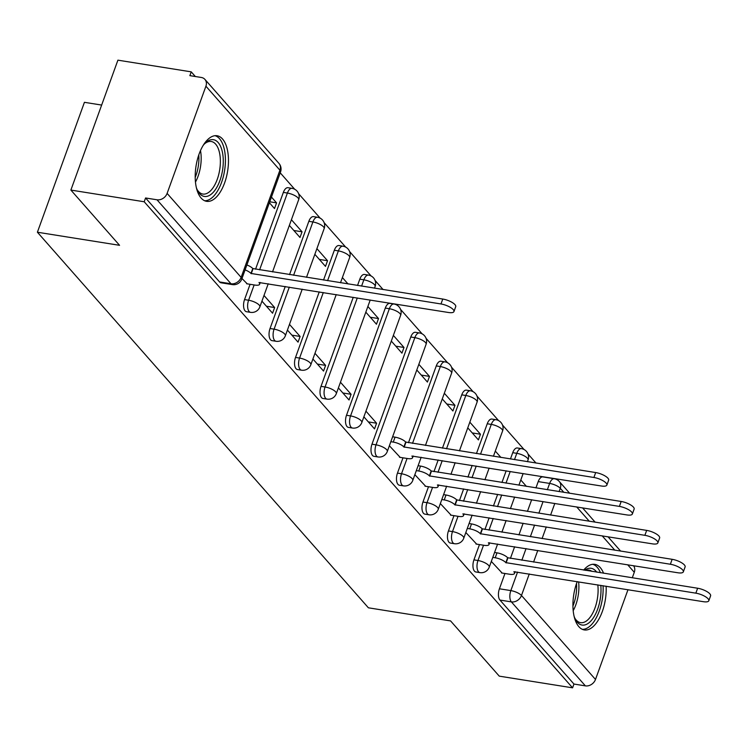 <?xml version="1.0" encoding="UTF-8"?>
<svg xmlns="http://www.w3.org/2000/svg" width="748" height="748" viewBox="0 0 748 748"><rect width="100%" height="100%" fill="white"/><g stroke="black" fill="none" stroke-linecap="round" stroke-linejoin="round"><path stroke-width="1.12" d="M479.468 544.572L473.933 559.869A8.518 4.105 99.1 0 0 474.456 571.145A8.518 4.105 99.1 0 0 475.859 571.977L479.917 572.631A8.518 4.105 -80.9 0 1 478.514 571.79A8.518 4.105 -80.9 0 1 477.981 560.514L483.517 545.217M453.98 515.653L448.445 530.949A8.518 4.105 99.1 0 0 448.968 542.225A8.518 4.105 99.1 0 0 450.371 543.057L454.429 543.712A8.518 4.105 -80.9 0 1 453.026 542.87A8.518 4.105 -80.9 0 1 452.503 531.594L458.028 516.298M428.492 486.733L422.957 502.03A8.518 4.105 99.1 0 0 423.48 513.306A8.518 4.105 99.1 0 0 424.883 514.138L428.941 514.792A8.518 4.105 -80.9 0 1 427.538 513.951A8.518 4.105 -80.9 0 1 427.014 502.675L432.55 487.378M403.004 457.813L397.469 473.11A8.518 4.105 99.1 0 0 397.992 484.386A8.518 4.105 99.1 0 0 399.395 485.228L403.453 485.873A8.518 4.105 -80.9 0 1 402.05 485.031A8.518 4.105 -80.9 0 1 401.526 473.755L407.062 458.459M410.783 337.002L371.98 444.19A8.518 4.105 99.1 0 0 372.513 455.467A8.518 4.105 99.1 0 0 373.916 456.308L377.964 456.953A8.518 4.105 -80.9 0 1 376.562 456.112A8.518 4.105 -80.9 0 1 376.038 444.836L414.841 337.647A8.518 4.105 -80.9 0 1 419.441 332.944L415.392 332.299A8.518 4.105 99.1 0 0 410.783 337.002L414.841 337.647A8.518 2.758 -160.1 0 1 425.472 342.528A8.518 2.758 -160.1 0 1 426.108 344.258A8.518 8.518 0 0 0 419.441 332.944M385.295 308.083L346.502 415.271A8.518 4.105 99.1 0 0 347.025 426.547A8.518 4.105 99.1 0 0 348.428 427.389L352.476 428.034A8.518 4.105 -80.9 0 1 351.074 427.192A8.518 4.105 -80.9 0 1 350.55 415.916L389.353 308.728A8.518 4.105 -80.9 0 1 393.962 304.025L389.904 303.379A8.518 4.105 99.1 0 0 385.295 308.083L389.353 308.728A8.518 2.758 -160.1 0 1 399.984 313.608A8.518 2.758 -160.1 0 1 400.629 315.338A8.518 8.518 0 0 0 393.962 304.025M353.243 297.311L321.014 386.351A8.518 4.105 99.1 0 0 321.537 397.627A8.518 4.105 99.1 0 0 322.94 398.469L326.988 399.114A8.518 4.105 -80.9 0 1 325.586 398.273A8.518 4.105 -80.9 0 1 325.062 386.997L357.292 297.956M319.246 291.898L295.525 357.432A8.518 4.105 99.1 0 0 296.049 368.708A8.518 4.105 99.1 0 0 297.452 369.549L301.5 370.195A8.518 4.105 -80.9 0 1 300.107 369.353A8.518 4.105 -80.9 0 1 299.574 358.077L323.295 292.543M285.25 286.475L270.037 328.512A8.518 4.105 99.1 0 0 270.561 339.788A8.518 4.105 99.1 0 0 271.963 340.63L276.021 341.275A8.518 4.105 -80.9 0 1 274.619 340.434A8.518 4.105 -80.9 0 1 274.086 329.157L289.308 287.129M250.084 284.296L244.549 299.593A8.518 4.105 99.1 0 0 245.073 310.869A8.518 4.105 99.1 0 0 246.475 311.71L250.533 312.355A8.518 4.105 -80.9 0 1 249.131 311.514A8.518 4.105 -80.9 0 1 248.607 300.238L254.142 284.941M222.53 138.997A33.211 15.989 99.1 0 0 217.06 135.743A33.211 15.989 99.1 0 0 197.304 159.894A33.211 15.989 99.1 0 0 201.147 198.08A33.211 15.989 99.1 0 0 206.607 201.334A33.211 15.989 99.1 0 0 226.364 177.183A33.211 15.989 99.1 0 0 222.53 138.997M603.571 573.249A33.211 15.989 99.1 0 0 600.261 567.601A33.211 15.989 99.1 0 0 594.791 564.347A33.211 15.989 99.1 0 0 583.683 570.079M577.232 581.589A33.211 15.989 99.1 0 0 578.868 626.684A33.211 15.989 99.1 0 0 584.338 629.938A33.211 15.989 99.1 0 0 606.123 586.189M535.998 463.049L527.995 453.98M524.086 449.539L502.516 425.06M498.598 420.619L477.028 396.141M473.11 391.7L451.54 367.221M447.622 362.78L426.051 338.302M422.143 333.86L400.563 309.382M396.655 304.941L395.926 304.118M383.07 289.532L375.075 280.463M371.167 276.021L349.587 251.543M345.679 247.102L324.099 222.624M320.191 218.182L298.62 193.704M294.703 189.263L280.229 172.835M195.34 76.511L191.236 71.855L189.861 75.642L201.287 77.465A8.518 6.938 -41.4 0 1 204.933 79.41A8.518 6.938 -41.4 0 1 205.915 86.207L167.113 193.395L241.127 277.377L279.92 170.189L205.915 86.207M101.653 105.066L84.431 102.317L37.4 232.226L119.568 245.316L70.882 190.076L144.205 201.764L572.585 687.833L499.262 676.145L450.567 620.905L368.399 607.806L37.4 232.226M70.882 190.076L117.904 60.167L191.236 71.855M627.993 589.676L595.492 679.465A8.518 6.938 138.6 0 1 585.375 685.869L573.95 684.046L499.945 600.064A8.518 4.105 -80.9 0 1 499.421 588.788L504.956 573.492M510.416 558.401L514.633 546.751M518.925 534.904L523.142 523.254M527.434 511.398L531.65 499.748M535.942 487.902L538.214 481.6L549.64 483.423A8.518 4.105 -80.9 0 1 554.249 478.72L542.824 476.897A8.518 4.105 99.1 0 0 538.214 481.6M633.491 565.694A8.518 6.938 138.6 0 1 634.285 572.285L632.284 577.821M573.95 684.046L572.585 687.833M145.579 197.977L219.585 281.949A8.518 4.105 99.1 0 0 220.987 282.791L232.413 284.605A8.518 4.105 -80.9 0 1 231.01 283.773L157.005 199.791L145.579 197.977L144.205 201.764M157.005 199.791A8.518 6.938 -41.4 0 0 167.113 193.395M241.978 278.499L247.251 283.847M269.392 202.755L274.507 208.552L276.564 202.876L269.748 201.782M261.94 301.154L272.571 313.225L274.628 307.54L266.41 306.231M289.354 225.4L299.995 237.471L302.052 231.796L293.833 230.487M287.419 330.074L298.059 342.145L300.116 336.46L291.898 335.151M314.843 254.32L325.483 266.391L327.54 260.715L319.321 259.406M312.907 358.993L323.547 371.064L325.604 365.379L317.386 364.07M338.395 387.913L349.036 399.984L351.093 394.299L342.874 392.99M365.819 312.159L376.459 324.23L378.516 318.555L370.297 317.246M363.883 416.832L374.524 428.903L376.581 423.218L368.362 421.909M391.307 341.079L401.938 353.149L403.995 347.474L395.786 346.165M389.371 445.752L400.171 457.365M416.795 369.998L427.426 382.069L429.483 376.394L421.264 375.085M414.86 474.671L425.659 486.284M442.274 398.918L452.914 410.989L454.971 405.313L446.752 404.004M440.348 503.591L451.147 515.204M467.762 427.837L478.402 439.908L480.459 434.233L472.24 432.924M465.836 532.511L476.635 544.123M484.928 529.481L489.145 517.831M493.437 505.985L497.654 494.335M501.945 482.479L506.162 470.829M510.454 458.982L512.735 452.68L516.784 453.325A8.518 4.105 -80.9 0 1 521.393 448.622L517.336 447.977A8.518 4.105 99.1 0 0 512.735 452.68M459.44 500.562L463.657 488.911M467.949 477.065L472.166 465.415M476.457 453.559L487.247 423.761L491.296 424.406A8.518 4.105 -80.9 0 1 495.905 419.703L491.857 419.058A8.518 4.105 99.1 0 0 487.247 423.761M433.952 471.642L438.169 459.992M442.461 448.146L461.759 394.841L465.808 395.486A8.518 4.105 -80.9 0 1 470.417 390.783L466.369 390.138A8.518 4.105 99.1 0 0 461.759 394.841M408.473 442.723L436.271 365.922L440.32 366.567A8.518 4.105 -80.9 0 1 444.929 361.864L440.881 361.219A8.518 4.105 99.1 0 0 436.271 365.922M357.535 285.465L359.807 279.163L363.865 279.808A8.518 4.105 -80.9 0 1 368.474 275.105L364.416 274.46A8.518 4.105 99.1 0 0 359.807 279.163M323.538 280.042L334.328 250.243L338.377 250.889A8.518 4.105 -80.9 0 1 342.986 246.186L338.928 245.54A8.518 4.105 99.1 0 0 334.328 250.243M289.541 274.628L308.84 221.324L312.888 221.969A8.518 4.105 -80.9 0 1 317.498 217.266L313.44 216.621A8.518 4.105 99.1 0 0 308.84 221.324M255.545 269.205L283.352 192.404L287.4 193.049A8.518 4.105 -80.9 0 1 292.01 188.346L287.961 187.701A8.518 4.105 99.1 0 0 283.352 192.404M491.314 561.43L502.123 573.043M526.424 486.378L520.795 480.001M500.936 457.458L495.307 451.081M480.459 434.233L469.819 422.162M454.971 405.313L444.331 393.242M429.483 376.394L418.852 364.323M403.995 347.474L393.364 335.403M378.516 318.555L367.876 306.484M348.016 283.941L342.388 277.564M327.54 260.715L316.9 248.645M302.052 231.796L291.411 219.725M276.564 202.876L271.449 197.07M274.628 307.54L263.997 295.469M300.116 336.46L289.476 324.389M325.604 365.379L314.964 353.308M351.093 394.299L340.452 382.228M376.581 423.218L365.94 411.148M246.597 283.744L254.881 285.063A8.518 2.758 -160.1 0 0 259.621 284.259A8.518 2.758 -160.1 0 0 258.986 282.529L448.501 312.496A9.789 3.17 -160.1 0 0 453.952 311.57A9.789 3.17 -160.1 0 0 450.24 307.297A9.789 3.17 -160.1 0 0 440.983 303.969L250.973 273.45A8.518 2.758 -160.1 0 0 245.092 269.888M246.877 264.96A8.518 2.758 19.9 0 1 252.759 268.523L442.769 299.05A9.789 3.17 19.9 0 1 452.026 302.37A9.789 3.17 19.9 0 1 455.728 306.643L453.952 311.57M251.225 273.721L253.002 268.803M203.101 145.533A28.742 13.838 -80.9 0 1 203.961 144.448A28.742 13.838 -80.9 0 1 205.158 143.158A28.742 13.838 -80.9 0 1 222.614 153.228A28.742 13.838 -80.9 0 1 213.816 191.684A28.742 13.838 -80.9 0 1 197.603 190.581A28.742 13.838 -80.9 0 1 196.378 187.692M197.107 189.543A26.61 12.819 99.1 0 0 202.858 194.05A26.61 12.819 99.1 0 0 211.609 189.646A26.61 12.819 99.1 0 0 220.37 161.054A26.61 12.819 99.1 0 0 211.235 141.494A26.61 12.819 99.1 0 0 204.363 143.99M204.634 200.744A32.996 15.895 99.1 0 0 214.545 195.191A32.996 15.895 99.1 0 0 225.419 160.68A32.996 15.895 99.1 0 0 215.003 135.687M584.655 570.238A28.742 13.838 -80.9 0 1 596.698 572.155M600.812 585.347A28.742 13.838 -80.9 0 1 591.537 620.288A28.742 13.838 -80.9 0 1 575.324 619.185A28.742 13.838 -80.9 0 1 574.109 616.296M574.829 618.147A26.61 12.819 99.1 0 0 580.588 622.654A26.61 12.819 99.1 0 0 589.331 618.25A26.61 12.819 99.1 0 0 597.811 584.871M591.939 571.397A26.61 12.819 99.1 0 0 588.966 570.098A26.61 12.819 99.1 0 0 585.731 570.406M582.365 629.349A32.996 15.895 99.1 0 0 592.266 623.785A32.996 15.895 99.1 0 0 603.066 585.703M600.457 572.753A32.996 15.895 99.1 0 0 592.734 564.291M399.516 457.262L407.8 458.58A8.518 2.758 -160.1 0 0 412.541 457.776A8.518 2.758 -160.1 0 0 411.905 456.046L601.42 486.013A9.789 3.17 -160.1 0 0 606.871 485.087A9.789 3.17 -160.1 0 0 603.159 480.814A9.789 3.17 -160.1 0 0 593.903 477.486L403.901 446.967A8.518 2.758 -160.1 0 0 393.261 442.087L395.047 437.159A8.518 2.758 19.9 0 1 405.678 442.04L595.689 472.558A9.789 3.17 19.9 0 1 604.945 475.887A9.789 3.17 19.9 0 1 608.657 480.16L606.871 485.087M392.625 436.776L395.047 437.159M390.839 441.694L393.261 442.087M404.144 447.239L405.93 442.32M425.004 486.181L433.288 487.5A8.518 2.758 -160.1 0 0 438.029 486.696A8.518 2.758 -160.1 0 0 437.393 484.966L626.908 514.933A9.789 3.17 -160.1 0 0 632.359 514.007A9.789 3.17 -160.1 0 0 628.647 509.734A9.789 3.17 -160.1 0 0 619.391 506.405L429.389 475.887A8.518 2.758 -160.1 0 0 418.749 471.006L420.535 466.079A8.518 2.758 19.9 0 1 431.166 470.959L621.177 501.478A9.789 3.17 19.9 0 1 630.433 504.807A9.789 3.17 19.9 0 1 634.136 509.079L632.359 514.007M418.104 465.695L420.535 466.079M416.327 470.614L418.749 471.006M429.633 476.158L431.409 471.24M450.492 515.101L458.776 516.419A8.518 2.758 -160.1 0 0 463.517 515.615A8.518 2.758 -160.1 0 0 462.881 513.885L652.396 543.852A9.789 3.17 -160.1 0 0 657.847 542.926A9.789 3.17 -160.1 0 0 654.135 538.654A9.789 3.17 -160.1 0 0 644.879 535.325L454.868 504.807A8.518 2.758 -160.1 0 0 444.237 499.926L446.014 494.998A8.518 2.758 19.9 0 1 456.654 499.879L646.665 530.397A9.789 3.17 19.9 0 1 655.921 533.726A9.789 3.17 19.9 0 1 659.624 537.999L657.847 542.926M443.592 494.615L446.014 494.998M441.816 499.533L444.237 499.926M455.121 505.078L456.897 500.16M475.98 544.02L484.265 545.339A8.518 2.758 -160.1 0 0 489.005 544.535A8.518 2.758 -160.1 0 0 488.36 542.805L677.884 572.772A9.789 3.17 -160.1 0 0 683.335 571.846A9.789 3.17 -160.1 0 0 679.623 567.573A9.789 3.17 -160.1 0 0 670.367 564.244L480.356 533.726A8.518 2.758 -160.1 0 0 469.725 528.845L471.502 523.918A8.518 2.758 19.9 0 1 482.142 528.799L672.143 559.317A9.789 3.17 19.9 0 1 681.409 562.646A9.789 3.17 19.9 0 1 685.112 566.919L683.335 571.846M469.08 523.535L471.502 523.918M467.294 528.453L469.725 528.845M480.599 533.997L482.385 529.079M501.459 572.94L509.753 574.258A8.518 2.758 -160.1 0 0 514.484 573.454A8.518 2.758 -160.1 0 0 513.848 571.724L703.372 601.691A9.789 3.17 -160.1 0 0 708.814 600.766A9.789 3.17 -160.1 0 0 705.112 596.493A9.789 3.17 -160.1 0 0 695.855 593.164L505.844 562.646A8.518 2.758 -160.1 0 0 495.213 557.765L496.99 552.837A8.518 2.758 19.9 0 1 507.63 557.718L697.632 588.237A9.789 3.17 19.9 0 1 706.888 591.565A9.789 3.17 19.9 0 1 710.6 595.838L708.814 600.766M494.568 552.454L496.99 552.837M492.782 557.372L495.213 557.765M506.087 562.917L507.873 557.999M473.933 559.869L477.981 560.514A8.518 2.758 19.9 0 1 488.622 565.395A8.518 2.758 -160.1 0 1 489.257 567.115L497.616 544.039M448.445 530.949L452.503 531.594A8.518 2.758 19.9 0 1 463.134 536.475A8.518 2.758 -160.1 0 1 463.769 538.195L472.128 515.12M422.957 502.03L427.014 502.675A8.518 2.758 19.9 0 1 437.645 507.555A8.518 2.758 -160.1 0 1 438.281 509.276L446.64 486.2M397.469 473.11L401.526 473.755A8.518 2.758 19.9 0 1 412.157 478.636A8.518 2.758 -160.1 0 1 412.803 480.356L421.152 457.28M371.98 444.19L376.038 444.836A8.518 2.758 19.9 0 1 386.679 449.716A8.518 2.758 -160.1 0 1 387.314 451.437L426.108 344.258M346.502 415.271L350.55 415.916A8.518 2.758 19.9 0 1 361.191 420.797A8.518 2.758 -160.1 0 1 361.826 422.517L400.629 315.338M321.014 386.351L325.062 386.997A8.518 2.758 19.9 0 1 335.702 391.877A8.518 2.758 -160.1 0 1 336.338 393.598L370.213 300.023M295.525 357.432L299.574 358.077A8.518 2.758 19.9 0 1 310.214 362.958A8.518 2.758 -160.1 0 1 310.85 364.678L336.217 294.6M270.037 328.512L274.086 329.157A8.518 2.758 19.9 0 1 284.726 334.038A8.518 2.758 -160.1 0 1 285.362 335.759L302.22 289.186M244.549 299.593L248.607 300.238A8.518 2.758 19.9 0 1 259.238 305.119A8.518 2.758 -160.1 0 1 259.874 306.839L268.233 283.763M499.421 588.788L510.837 590.602L517.551 572.08M521.842 560.224L526.059 548.574M530.351 536.718L534.568 525.077M538.85 513.221L543.067 501.571M547.358 489.716L549.64 483.423A8.518 2.758 -160.1 0 1 560.28 488.304L559.093 491.586M554.801 503.441L550.584 515.091M546.292 526.938L542.076 538.588M537.784 550.444L533.567 562.094M529.275 573.95L521.478 595.483L595.492 679.465M634.285 572.285L627.665 564.768M614.809 550.182L602.177 535.849M589.321 521.263L576.689 506.929M563.842 492.343L560.28 488.304A8.518 6.938 -41.4 0 0 559.298 481.497A8.518 8.518 0 0 0 554.249 478.72M488.986 530.126L493.203 518.476M497.495 506.63L501.712 494.98M505.994 483.124L510.211 471.474M514.502 459.627L516.784 453.325A8.518 2.758 -160.1 0 1 527.424 458.206A8.518 2.758 -160.1 0 1 528.06 459.936A8.518 8.518 0 0 0 521.393 448.622M463.498 501.207L467.715 489.566M472.007 477.71L476.224 466.06M480.515 454.204L491.296 424.406A8.518 2.758 -160.1 0 1 501.936 429.287A8.518 2.758 -160.1 0 1 502.572 431.016A8.518 8.518 0 0 0 495.905 419.703M438.01 472.287L442.227 460.646M446.519 448.791L465.808 395.486A8.518 2.758 -160.1 0 1 476.448 400.367A8.518 2.758 -160.1 0 1 477.084 402.097A8.518 8.518 0 0 0 470.417 390.783M412.522 443.368L440.32 366.567A8.518 2.758 -160.1 0 1 450.96 371.447A8.518 2.758 -160.1 0 1 451.596 373.177A8.518 8.518 0 0 0 444.929 361.864M361.583 286.11L363.865 279.808A8.518 2.758 -160.1 0 1 374.505 284.689A8.518 2.758 -160.1 0 1 375.141 286.419A8.518 8.518 0 0 0 368.474 275.105M327.587 280.687L338.377 250.889A8.518 2.758 -160.1 0 1 349.017 255.769A8.518 2.758 -160.1 0 1 349.653 257.499A8.518 8.518 0 0 0 342.986 246.186M293.599 275.273L312.888 221.969A8.518 2.758 -160.1 0 1 323.529 226.85A8.518 2.758 -160.1 0 1 324.165 228.579A8.518 8.518 0 0 0 317.498 217.266M259.603 269.85L287.4 193.049A8.518 2.758 -160.1 0 1 298.041 197.93A8.518 2.758 -160.1 0 1 298.676 199.66A8.518 8.518 0 0 0 292.01 188.346M219.585 281.949L231.01 283.773A8.518 6.938 138.6 0 0 241.127 277.377A8.518 2.758 19.9 0 1 241.763 279.098L280.556 171.909A8.518 8.518 0 0 0 278.939 163.382L204.933 79.41M499.945 600.064L511.37 601.888A8.518 4.105 -80.9 0 1 510.837 590.602A8.518 2.758 -160.1 0 1 521.478 595.483A8.518 6.938 138.6 0 1 511.37 601.888L585.375 685.869M278.939 163.382A8.518 6.938 -41.4 0 1 279.92 170.189A8.518 2.758 19.9 0 1 280.556 171.909M250.973 273.45L252.759 268.523M440.983 303.969L442.769 299.05M200.492 150.591A26.61 12.819 -80.9 0 1 195.471 182.073M195.209 177.426A25.741 12.398 99.1 0 0 198.79 154.92M578.615 581.813A26.61 12.819 -80.9 0 1 573.202 610.677M572.94 606.02A25.741 12.398 99.1 0 0 576.521 583.524M403.901 446.967L405.678 442.04M593.903 477.486L595.689 472.558M429.389 475.887L431.166 470.959M619.391 506.405L621.177 501.478M454.868 504.807L456.654 499.879M644.879 535.325L646.665 530.397M480.356 533.726L482.142 528.799M670.367 564.244L672.143 559.317M505.844 562.646L507.63 557.718M695.855 593.164L697.632 588.237M298.676 199.66L272.524 271.917M250.533 312.355A8.518 8.518 0 0 0 259.874 306.839M324.165 228.579L306.512 277.33M276.021 341.275A8.518 8.518 0 0 0 285.362 335.759M349.653 257.499L340.508 282.744M301.5 370.195A8.518 8.518 0 0 0 310.85 364.678M375.141 286.419L374.505 288.167M326.988 399.114A8.518 8.518 0 0 0 336.338 393.598M352.476 428.034A8.518 8.518 0 0 0 361.826 422.517M377.964 456.953A8.518 8.518 0 0 0 387.314 451.437M451.596 373.177L425.444 445.434M403.453 485.873A8.518 8.518 0 0 0 412.803 480.356M477.084 402.097L459.44 450.848M455.149 462.703L450.932 474.354M428.941 514.792A8.518 8.518 0 0 0 438.281 509.276M502.572 431.016L493.428 456.261M489.136 468.117L484.919 479.767M480.637 491.623L476.42 503.273M454.429 543.712A8.518 8.518 0 0 0 463.769 538.195M528.06 459.936L527.424 461.684M523.133 473.54L518.916 485.181M514.624 497.037L510.407 508.687M506.115 520.543L501.899 532.183M479.917 572.631A8.518 8.518 0 0 0 489.257 567.115M620.644 551.117L608.012 536.784M595.165 522.197L582.533 507.864M569.677 493.278L559.298 481.497M232.413 284.605A8.518 8.518 0 0 0 241.763 279.098M259.621 284.259L260.257 282.492M412.541 457.776L413.176 456.009M438.029 486.696L438.665 484.928M463.517 515.615L464.153 513.848M489.005 544.535L489.641 542.768M514.484 573.454L515.129 571.687"/></g></svg>

